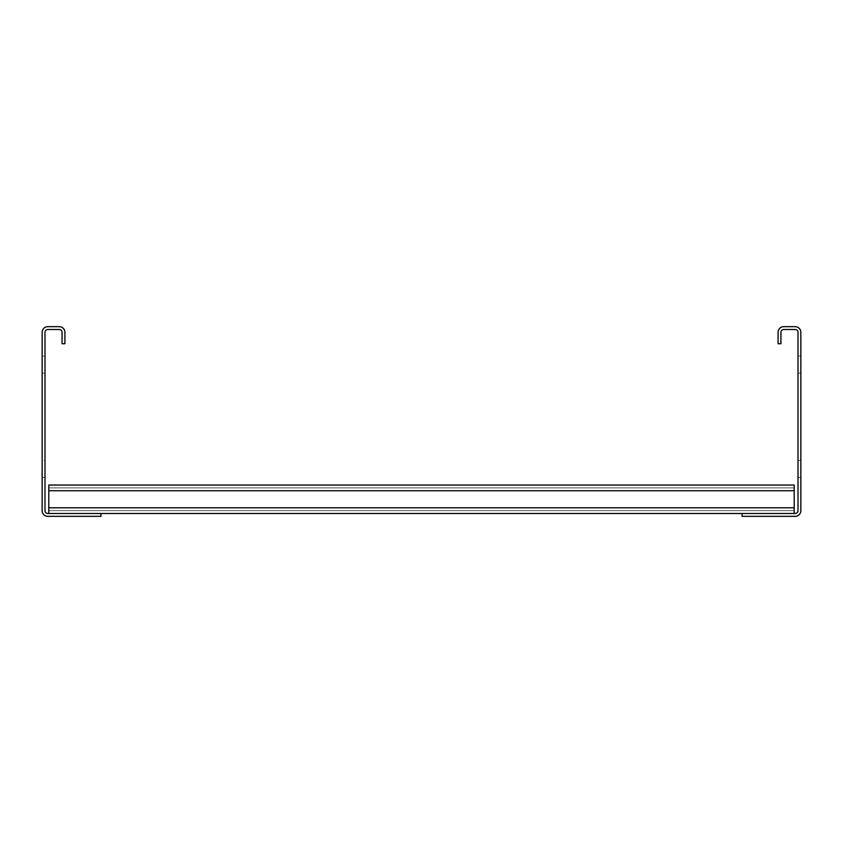 <?xml version="1.0" encoding="UTF-8"?>
<svg xmlns="http://www.w3.org/2000/svg" width="843" height="843" viewBox="0 0 843 843"><rect width="100%" height="100%" fill="white"/><g stroke="black" fill="none" stroke-linecap="round" stroke-linejoin="round"><path stroke-width="0.63" stroke-dasharray="4.21 3.16" d="M778.089 343.733L778.089 332.353A5.69 5.69 0 0 1 783.779 326.662L795.16 326.662A5.69 5.69 0 0 1 800.85 332.353L800.85 510.647A5.69 5.69 0 0 1 795.16 516.337L742.051 516.337L742.051 513.492L795.16 513.492A2.845 2.845 0 0 0 798.005 510.647L798.005 332.353A2.845 2.845 0 0 0 795.16 329.508L783.779 329.508A2.845 2.845 0 0 0 780.934 332.353L780.934 343.733L778.089 343.733M800.85 460.383L800.85 477.454L800.85 460.383L800.85 477.454L800.85 460.383L800.85 477.454L800.85 460.383L800.85 477.454L800.85 460.383L800.85 477.454L800.85 460.383L800.85 477.454L800.85 460.383L800.85 477.454L800.85 460.383L800.85 477.454L800.85 460.383L800.85 477.454L800.85 460.383L800.85 477.454L800.85 460.383L800.85 477.454L800.85 460.383L800.85 477.454L800.85 460.383L800.85 477.454L800.85 460.383L800.85 477.454L800.85 460.383L800.85 477.454L800.85 460.383L800.85 477.454L800.85 460.383L800.85 477.454L800.85 460.383L800.85 477.454L800.85 460.383L800.85 477.454L800.85 460.383L800.85 477.454L800.85 460.383L800.85 477.454L800.85 460.383L800.85 477.454L800.85 460.383L800.85 477.454L800.85 460.383L800.85 477.454L800.85 460.383L800.85 477.454L800.85 460.383L800.85 477.454L800.85 460.383L800.85 477.454L800.85 460.383L800.85 477.454L800.85 460.383L800.85 477.454L800.85 460.383L800.85 477.454L800.85 460.383L800.85 477.454L800.85 460.383L800.85 477.454L800.85 460.383L800.85 477.454L800.85 460.383L800.85 477.454L800.85 460.383L800.85 477.454L800.85 460.383L800.85 477.454L800.85 460.383L800.85 477.454L800.85 460.383L800.85 477.454L800.85 460.383L800.85 477.454L800.85 460.383L800.85 477.454L800.85 460.383L800.85 477.454L800.85 460.383L800.85 477.454L800.85 460.383L800.85 477.454L800.85 460.383L800.85 477.454L800.85 460.383L800.85 477.454L800.85 460.383L800.85 477.454L800.85 460.383L800.85 477.454L800.85 460.383L800.85 477.454L800.85 460.383L800.85 477.454L800.85 460.383L800.85 477.454L800.85 460.383L800.85 477.454L800.85 460.383L800.85 477.454L800.85 460.383L800.85 477.454L800.85 460.383L800.85 477.454L800.85 460.383L800.85 477.454L800.85 460.383L800.85 477.454L800.85 460.383L800.85 477.454L800.85 460.383L800.85 477.454L800.85 460.383L800.85 477.454L800.85 460.383L800.85 477.454L800.85 460.383L798.005 460.383L798.005 477.454L798.005 460.383L798.005 477.454L798.005 460.383L798.005 477.454L798.005 460.383L798.005 477.454L798.005 460.383L798.005 477.454L798.005 460.383L798.005 477.454L798.005 460.383L798.005 477.454L798.005 460.383L798.005 477.454L798.005 460.383L798.005 477.454L798.005 460.383L798.005 477.454L798.005 460.383L798.005 477.454L798.005 460.383L798.005 477.454L798.005 460.383L798.005 477.454L798.005 460.383L798.005 477.454L798.005 460.383L798.005 477.454L798.005 460.383L798.005 477.454L798.005 460.383L798.005 477.454L798.005 460.383L798.005 477.454L798.005 460.383L798.005 477.454L798.005 460.383L798.005 477.454L798.005 460.383L798.005 477.454L798.005 460.383L798.005 477.454L798.005 460.383L798.005 477.454L798.005 460.383L798.005 477.454L798.005 460.383L798.005 477.454L798.005 460.383L798.005 477.454L798.005 460.383L798.005 477.454L798.005 460.383L798.005 477.454L798.005 460.383L798.005 477.454L798.005 460.383L798.005 477.454L798.005 460.383L798.005 477.454L798.005 460.383L798.005 477.454L798.005 460.383L798.005 477.454L798.005 460.383L798.005 477.454L798.005 460.383L798.005 477.454L798.005 460.383L798.005 477.454L798.005 460.383L798.005 477.454L798.005 460.383L798.005 477.454L798.005 460.383L798.005 477.454L798.005 460.383L798.005 477.454L798.005 460.383L798.005 477.454L798.005 460.383L798.005 477.454L798.005 460.383L798.005 477.454L798.005 460.383L798.005 477.454L798.005 460.383L798.005 477.454L798.005 460.383L798.005 477.454L798.005 460.383L798.005 477.454L798.005 460.383L798.005 477.454L798.005 460.383L798.005 477.454L798.005 460.383L798.005 477.454L798.005 460.383L798.005 477.454L798.005 460.383L798.005 477.454L798.005 460.383L798.005 477.454L798.005 460.383L798.005 477.454L798.005 460.383L798.005 477.454L798.005 460.383L798.005 477.454L798.005 460.383L798.005 477.454L798.005 460.383L798.005 477.454L798.005 460.383L798.005 477.454L798.005 460.383L798.005 477.454L798.005 460.383L800.85 460.383M800.85 356.062L800.85 373.133L800.85 356.062L800.85 373.133L800.85 356.062L800.85 373.133L800.85 356.062L800.85 373.133L800.85 356.062L800.85 373.133L800.85 356.062L800.85 373.133L800.85 356.062L800.85 373.133L800.85 356.062L800.85 373.133L800.85 356.062L800.85 373.133L800.85 356.062L800.85 373.133L800.85 356.062L800.85 373.133L800.85 356.062L800.85 373.133L800.85 356.062L800.85 373.133L800.85 356.062L800.85 373.133L800.85 356.062L800.85 373.133L800.85 356.062L800.85 373.133L800.85 356.062L800.85 373.133L800.85 356.062L800.85 373.133L800.85 356.062L800.85 373.133L800.85 356.062L800.85 373.133L800.85 356.062L800.85 373.133L800.85 356.062L800.85 373.133L800.85 356.062L800.85 373.133L800.85 356.062L800.85 373.133L800.85 356.062L800.85 373.133L800.85 356.062L800.85 373.133L800.85 356.062L800.85 373.133L800.85 356.062L800.85 373.133L800.85 356.062L800.85 373.133L800.85 356.062L800.85 373.133L800.85 356.062L800.85 373.133L800.85 356.062L800.85 373.133L800.85 356.062L800.85 373.133L800.85 356.062L800.85 373.133L800.85 356.062L800.85 373.133L800.85 356.062L800.85 373.133L800.85 356.062L800.85 373.133L800.85 356.062L800.85 373.133L800.85 356.062L800.85 373.133L800.85 356.062L800.85 373.133L800.85 356.062L800.85 373.133L800.85 356.062L800.85 373.133L800.85 356.062L800.85 373.133L800.85 356.062L800.85 373.133L800.85 356.062L800.85 373.133L800.85 356.062L800.85 373.133L800.85 356.062L800.85 373.133L800.85 356.062L800.85 373.133L800.85 356.062L800.85 373.133L800.85 356.062L800.85 373.133L800.85 356.062L800.85 373.133L800.85 356.062L800.85 373.133L800.85 356.062L800.85 373.133L800.85 356.062L800.85 373.133L800.85 356.062L800.85 373.133L800.85 356.062L800.85 373.133L800.85 356.062L800.85 373.133L800.85 356.062L800.85 373.133L800.85 356.062L800.85 373.133L800.85 356.062L800.85 373.133L800.85 356.062L798.005 356.062L798.005 373.133L798.005 356.062L798.005 373.133L798.005 356.062L798.005 373.133L798.005 356.062L798.005 373.133L798.005 356.062L798.005 373.133L798.005 356.062L798.005 373.133L798.005 356.062L798.005 373.133L798.005 356.062L798.005 373.133L798.005 356.062L798.005 373.133L798.005 356.062L798.005 373.133L798.005 356.062L798.005 373.133L798.005 356.062L798.005 373.133L798.005 356.062L798.005 373.133L798.005 356.062L798.005 373.133L798.005 356.062L798.005 373.133L798.005 356.062L798.005 373.133L798.005 356.062L798.005 373.133L798.005 356.062L798.005 373.133L798.005 356.062L798.005 373.133L798.005 356.062L798.005 373.133L798.005 356.062L798.005 373.133L798.005 356.062L798.005 373.133L798.005 356.062L798.005 373.133L798.005 356.062L798.005 373.133L798.005 356.062L798.005 373.133L798.005 356.062L798.005 373.133L798.005 356.062L798.005 373.133L798.005 356.062L798.005 373.133L798.005 356.062L798.005 373.133L798.005 356.062L798.005 373.133L798.005 356.062L798.005 373.133L798.005 356.062L798.005 373.133L798.005 356.062L798.005 373.133L798.005 356.062L798.005 373.133L798.005 356.062L798.005 373.133L798.005 356.062L798.005 373.133L798.005 356.062L798.005 373.133L798.005 356.062L798.005 373.133L798.005 356.062L798.005 373.133L798.005 356.062L798.005 373.133L798.005 356.062L798.005 373.133L798.005 356.062L798.005 373.133L798.005 356.062L798.005 373.133L798.005 356.062L798.005 373.133L798.005 356.062L798.005 373.133L798.005 356.062L798.005 373.133L798.005 356.062L798.005 373.133L798.005 356.062L798.005 373.133L798.005 356.062L798.005 373.133L798.005 356.062L798.005 373.133L798.005 356.062L798.005 373.133L798.005 356.062L798.005 373.133L798.005 356.062L798.005 373.133L798.005 356.062L798.005 373.133L798.005 356.062L798.005 373.133L798.005 356.062L798.005 373.133L798.005 356.062L798.005 373.133L798.005 356.062L798.005 373.133L798.005 356.062L798.005 373.133L798.005 356.062L798.005 373.133L798.005 356.062L800.85 356.062M48.789 513.492L48.789 485.041L48.789 513.492L100.949 513.492L48.789 513.492L100.949 513.492L48.789 513.492L100.949 513.492L48.789 513.492L100.949 513.492L48.789 513.492L100.949 513.492L48.789 513.492L100.949 513.492L48.789 513.492L100.949 513.492L48.789 513.492L100.949 513.492L48.789 513.492L100.949 513.492L48.789 513.492L48.789 485.041L48.789 513.492L48.789 485.041L48.789 513.492L48.789 487.886L48.789 513.492L48.789 487.886L48.789 513.492L48.789 490.731L48.789 513.492L48.789 507.802L48.789 513.492L48.789 507.802L48.789 513.492L48.789 507.802L48.789 513.492L100.949 513.492L47.84 513.492A2.845 2.845 0 0 1 44.995 510.647L44.995 332.353A2.845 2.845 0 0 1 47.84 329.508L59.221 329.508A2.845 2.845 0 0 1 62.066 332.353L62.066 343.733L64.911 343.733L64.911 332.353A5.69 5.69 0 0 0 59.221 326.662L47.84 326.662A5.69 5.69 0 0 0 42.15 332.353L42.15 510.647A5.69 5.69 0 0 0 47.84 516.337L100.949 516.337L100.949 513.492L794.211 513.492L794.211 485.041L794.211 513.492L794.211 485.041L794.211 513.492L794.211 485.041L794.211 513.492L794.211 485.041L794.211 513.492L794.211 485.041L794.211 513.492L794.211 485.041L794.211 513.492L794.211 485.041L794.211 513.492L794.211 485.041L794.211 513.492L794.211 485.041L794.211 510.647L794.211 485.041L48.789 485.041L48.789 507.802L48.789 485.041L794.211 485.041L48.789 485.041L794.211 485.041L48.789 485.041L48.789 487.886L794.211 487.886L48.789 487.886L794.211 487.886L48.789 487.886L48.789 510.647L48.789 485.041L794.211 485.041L48.789 485.041L48.789 513.492L794.211 513.492M48.789 490.731L48.789 510.647L794.211 510.647L48.789 510.647L794.211 510.647L48.789 510.647L794.211 510.647L48.789 510.647L794.211 510.647L48.789 510.647L794.211 510.647L48.789 510.647L794.211 510.647L48.789 510.647L794.211 510.647L48.789 510.647L794.211 510.647L48.789 510.647L794.211 510.647L48.789 510.647L48.789 485.041L794.211 485.041L48.789 485.041L794.211 485.041L48.789 485.041L794.211 485.041L48.789 485.041L794.211 485.041L48.789 485.041L794.211 485.041L48.789 485.041L794.211 485.041L48.789 485.041L794.211 485.041L48.789 485.041L794.211 485.041L48.789 485.041L794.211 485.041L48.789 485.041L794.211 485.041L48.789 485.041L48.789 487.886L794.211 487.886L48.789 487.886L794.211 487.886L48.789 487.886L794.211 487.886L48.789 487.886L794.211 487.886L48.789 487.886L794.211 487.886L48.789 487.886L794.211 487.886L48.789 487.886L794.211 487.886L48.789 487.886L794.211 487.886L48.789 487.886L794.211 487.886L48.789 487.886L794.211 487.886L48.789 487.886L48.789 485.041L48.789 490.731L48.789 485.041L794.211 485.041L48.789 485.041L794.211 485.041L48.789 485.041L48.789 487.886L794.211 487.886L48.789 487.886L794.211 487.886L48.789 487.886L48.789 485.041L48.789 490.731L48.789 487.886L794.211 487.886L48.789 487.886L794.211 487.886L48.789 487.886L48.789 490.731L48.789 485.041L794.211 485.041L48.789 485.041L794.211 485.041L48.789 485.041L48.789 490.731L48.789 487.886L794.211 487.886L48.789 487.886L794.211 487.886L48.789 487.886L48.789 490.731L48.789 485.041L794.211 485.041L48.789 485.041L794.211 485.041L48.789 485.041L48.789 487.886L794.211 487.886L48.789 487.886L794.211 487.886L48.789 487.886L48.789 507.802L48.789 490.731L48.789 507.802L48.789 490.731L794.211 490.731M798.005 477.454L800.85 477.454L798.005 477.454M798.005 373.133L800.85 373.133L798.005 373.133M100.949 513.492L742.051 513.492M48.789 510.647L794.211 510.647L48.789 510.647M42.15 460.383L42.15 477.454L42.15 460.383L42.15 477.454L42.15 460.383L42.15 477.454L42.15 460.383L42.15 477.454L42.15 460.383L42.15 477.454L42.15 460.383L42.15 477.454L42.15 460.383L42.15 477.454L42.15 460.383L42.15 477.454L42.15 460.383L42.15 477.454L42.15 460.383L42.15 477.454L42.15 460.383L42.15 477.454L42.15 460.383L42.15 477.454L42.15 460.383L42.15 477.454L42.15 460.383L42.15 477.454L42.15 460.383L42.15 477.454L42.15 460.383L42.15 477.454L42.15 460.383L42.15 477.454L42.15 460.383L42.15 477.454L42.15 460.383L42.15 477.454L42.15 460.383L42.15 477.454L42.15 460.383L42.15 477.454L42.15 460.383L42.15 477.454L42.15 460.383L42.15 477.454L42.15 460.383L42.15 477.454L42.15 460.383L42.15 477.454L42.15 460.383L42.15 477.454L42.15 460.383L42.15 477.454L42.15 460.383L42.15 477.454L42.15 460.383L42.15 477.454L42.15 460.383L42.15 477.454L42.15 460.383L42.15 477.454L42.15 460.383L42.15 477.454L42.15 460.383L42.15 477.454L42.15 460.383L42.15 477.454L42.15 460.383L42.15 477.454L42.15 460.383L42.15 477.454L42.15 460.383L42.15 477.454L42.15 460.383L42.15 477.454L42.15 460.383L42.15 477.454L42.15 460.383L42.15 477.454L42.15 460.383L42.15 477.454L42.15 460.383L42.15 477.454L42.15 460.383L42.15 477.454L42.15 460.383L42.15 477.454L42.15 460.383L42.15 477.454L42.15 460.383L42.15 477.454L42.15 460.383L42.15 477.454L42.15 460.383L42.15 477.454L42.15 460.383L42.15 477.454L42.15 460.383L42.15 477.454L42.15 460.383L42.15 477.454L42.15 460.383L42.15 477.454L42.15 460.383L42.15 477.454L42.15 460.383L42.15 477.454L42.15 460.383L42.15 477.454L42.15 460.383L42.15 477.454L42.15 460.383L42.15 477.454L42.15 460.383L42.15 477.454L42.15 460.383L42.15 477.454L42.15 460.383L42.15 477.454L42.15 460.383L44.995 460.383L44.995 477.454L42.15 477.454L44.995 477.454L44.995 460.383L44.995 477.454L44.995 460.383L44.995 477.454L44.995 460.383L44.995 477.454L44.995 460.383L44.995 477.454L44.995 460.383L44.995 477.454L44.995 460.383L44.995 477.454L44.995 460.383L44.995 477.454L44.995 460.383L44.995 477.454L44.995 460.383L44.995 477.454L44.995 460.383L44.995 477.454L44.995 460.383L44.995 477.454L44.995 460.383L44.995 477.454L44.995 460.383L44.995 477.454L44.995 460.383L44.995 477.454L44.995 460.383L44.995 477.454L44.995 460.383L44.995 477.454L44.995 460.383L44.995 477.454L44.995 460.383L44.995 477.454L44.995 460.383L44.995 477.454L44.995 460.383L44.995 477.454L44.995 460.383L44.995 477.454L44.995 460.383L44.995 477.454L44.995 460.383L44.995 477.454L44.995 460.383L44.995 477.454L44.995 460.383L44.995 477.454L44.995 460.383L44.995 477.454L44.995 460.383L44.995 477.454L44.995 460.383L44.995 477.454L44.995 460.383L44.995 477.454L44.995 460.383L44.995 477.454L44.995 460.383L44.995 477.454L44.995 460.383L44.995 477.454L44.995 460.383L44.995 477.454L44.995 460.383L44.995 477.454L44.995 460.383L44.995 477.454L44.995 460.383L44.995 477.454L44.995 460.383L44.995 477.454L44.995 460.383L44.995 477.454L44.995 460.383L44.995 477.454L44.995 460.383L44.995 477.454L44.995 460.383L44.995 477.454L44.995 460.383L44.995 477.454L44.995 460.383L44.995 477.454L44.995 460.383L44.995 477.454L44.995 460.383L44.995 477.454L44.995 460.383L44.995 477.454L44.995 460.383L44.995 477.454L44.995 460.383L44.995 477.454L44.995 460.383L44.995 477.454L44.995 460.383L44.995 477.454L44.995 460.383L44.995 477.454L44.995 460.383L44.995 477.454L44.995 460.383L44.995 477.454L44.995 460.383L44.995 477.454L44.995 460.383L44.995 477.454L44.995 460.383L44.995 477.454L44.995 460.383L44.995 477.454L44.995 460.383L44.995 477.454L44.995 460.383L44.995 477.454L44.995 460.383L42.15 460.383M42.15 356.062L42.15 373.133L42.15 356.062L42.15 373.133L42.15 356.062L42.15 373.133L42.15 356.062L42.15 373.133L42.15 356.062L42.15 373.133L42.15 356.062L42.15 373.133L42.15 356.062L42.15 373.133L42.15 356.062L42.15 373.133L42.15 356.062L42.15 373.133L42.15 356.062L42.15 373.133L42.15 356.062L42.15 373.133L42.15 356.062L42.15 373.133L42.15 356.062L42.15 373.133L42.15 356.062L42.15 373.133L42.15 356.062L42.15 373.133L42.15 356.062L42.15 373.133L42.15 356.062L42.15 373.133L42.15 356.062L42.15 373.133L42.15 356.062L42.15 373.133L42.15 356.062L42.15 373.133L42.15 356.062L42.15 373.133L42.15 356.062L42.15 373.133L42.15 356.062L42.15 373.133L42.15 356.062L42.15 373.133L42.15 356.062L42.15 373.133L42.15 356.062L42.15 373.133L42.15 356.062L42.15 373.133L42.15 356.062L42.15 373.133L42.15 356.062L42.15 373.133L42.15 356.062L42.15 373.133L42.15 356.062L42.15 373.133L42.15 356.062L42.15 373.133L42.15 356.062L42.15 373.133L42.15 356.062L42.15 373.133L42.15 356.062L42.15 373.133L42.15 356.062L42.15 373.133L42.15 356.062L42.15 373.133L42.15 356.062L42.15 373.133L42.15 356.062L42.15 373.133L42.15 356.062L42.15 373.133L42.15 356.062L42.15 373.133L42.15 356.062L42.15 373.133L42.15 356.062L42.15 373.133L42.15 356.062L42.15 373.133L42.15 356.062L42.15 373.133L42.15 356.062L42.15 373.133L42.15 356.062L42.15 373.133L42.15 356.062L42.15 373.133L42.15 356.062L42.15 373.133L42.15 356.062L42.15 373.133L42.15 356.062L42.15 373.133L42.15 356.062L42.15 373.133L42.15 356.062L42.15 373.133L42.15 356.062L42.15 373.133L42.15 356.062L42.15 373.133L42.15 356.062L42.15 373.133L42.15 356.062L42.15 373.133L42.15 356.062L42.15 373.133L42.15 356.062L42.15 373.133L42.15 356.062L42.15 373.133L42.15 356.062L44.995 356.062L44.995 373.133L44.995 356.062L44.995 373.133L44.995 356.062L44.995 373.133L44.995 356.062L44.995 373.133L44.995 356.062L44.995 373.133L44.995 356.062L44.995 373.133L44.995 356.062L44.995 373.133L44.995 356.062L44.995 373.133L44.995 356.062L44.995 373.133L44.995 356.062L44.995 373.133L44.995 356.062L44.995 373.133L44.995 356.062L44.995 373.133L44.995 356.062L44.995 373.133L44.995 356.062L44.995 373.133L44.995 356.062L44.995 373.133L44.995 356.062L44.995 373.133L44.995 356.062L44.995 373.133L44.995 356.062L44.995 373.133L44.995 356.062L44.995 373.133L44.995 356.062L44.995 373.133L44.995 356.062L44.995 373.133L44.995 356.062L44.995 373.133L44.995 356.062L44.995 373.133L44.995 356.062L44.995 373.133L44.995 356.062L44.995 373.133L44.995 356.062L44.995 373.133L44.995 356.062L44.995 373.133L44.995 356.062L44.995 373.133L44.995 356.062L44.995 373.133L44.995 356.062L44.995 373.133L44.995 356.062L44.995 373.133L44.995 356.062L44.995 373.133L44.995 356.062L44.995 373.133L44.995 356.062L44.995 373.133L44.995 356.062L44.995 373.133L44.995 356.062L44.995 373.133L44.995 356.062L44.995 373.133L44.995 356.062L44.995 373.133L44.995 356.062L44.995 373.133L44.995 356.062L44.995 373.133L44.995 356.062L44.995 373.133L44.995 356.062L44.995 373.133L44.995 356.062L44.995 373.133L44.995 356.062L44.995 373.133L44.995 356.062L44.995 373.133L44.995 356.062L44.995 373.133L44.995 356.062L44.995 373.133L44.995 356.062L44.995 373.133L44.995 356.062L44.995 373.133L44.995 356.062L44.995 373.133L44.995 356.062L44.995 373.133L44.995 356.062L44.995 373.133L44.995 356.062L44.995 373.133L44.995 356.062L44.995 373.133L44.995 356.062L44.995 373.133L44.995 356.062L44.995 373.133L44.995 356.062L44.995 373.133L44.995 356.062L44.995 373.133L44.995 356.062L44.995 373.133L44.995 356.062L44.995 373.133L44.995 356.062L42.15 356.062M44.995 477.454L42.15 477.454L44.995 477.454M44.995 373.133L42.15 373.133L44.995 373.133M48.789 507.802L794.211 507.802"/><path stroke-width="1.26" d="M778.089 343.733L778.089 332.353A5.69 5.69 0 0 1 783.779 326.662L795.16 326.662A5.69 5.69 0 0 1 800.85 332.353L800.85 510.647A5.69 5.69 0 0 1 795.16 516.337L742.051 516.337L742.051 513.492L795.16 513.492A2.845 2.845 0 0 0 798.005 510.647L798.005 332.353A2.845 2.845 0 0 0 795.16 329.508L783.779 329.508A2.845 2.845 0 0 0 780.934 332.353L780.934 343.733L778.089 343.733M100.949 516.337L100.949 513.492L47.84 513.492A2.845 2.845 0 0 1 44.995 510.647L44.995 332.353A2.845 2.845 0 0 1 47.84 329.508L59.221 329.508A2.845 2.845 0 0 1 62.066 332.353L62.066 343.733L64.911 343.733L64.911 332.353A5.69 5.69 0 0 0 59.221 326.662L47.84 326.662A5.69 5.69 0 0 0 42.15 332.353L42.15 510.647A5.69 5.69 0 0 0 47.84 516.337L100.949 516.337M100.949 513.492L742.051 513.492M48.789 513.492L48.789 485.041L794.211 485.041L794.211 513.492M48.789 507.802L794.211 507.802M48.789 490.731L794.211 490.731"/></g></svg>
